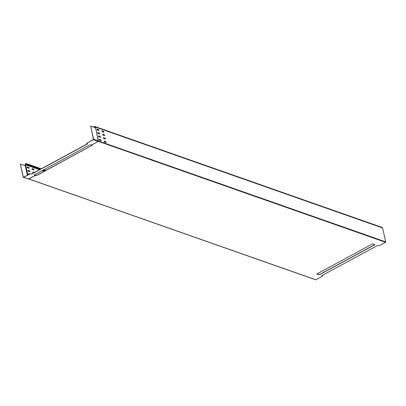 <?xml version="1.0" encoding="UTF-8"?>
<svg xmlns="http://www.w3.org/2000/svg" width="406" height="406" viewBox="0 0 406 406"><rect width="100%" height="100%" fill="white"/><g stroke="black" fill="none" stroke-linecap="round" stroke-linejoin="round"><path stroke-width="0.61" d="M98.998 136.918A0.538 0.274 -118.4 0 1 98.597 136.446A0.538 0.274 -118.4 0 1 98.638 135.964A0.538 0.274 -118.4 0 1 98.785 135.964L100.033 136.401A0.538 0.274 -118.4 0 1 100.475 136.995A0.538 0.274 -118.4 0 1 100.394 137.35A0.538 0.274 -118.4 0 1 100.246 137.355L98.998 136.918M98.587 136.01A0.538 0.274 -118.4 0 1 98.668 136.025L99.917 136.462A0.538 0.274 61.6 0 1 100.358 137.061A0.538 0.274 61.6 0 1 100.328 137.37M93.852 127.256A0.771 0.579 109.4 0 1 95.014 127.007L95.293 127.672M101.947 130.905A0.538 0.274 -118.4 0 1 102.033 130.92L103.276 131.356A0.538 0.274 61.6 0 1 103.718 131.955A0.538 0.274 61.6 0 1 103.692 132.265M97.075 129.194A0.538 0.274 -118.4 0 1 97.161 129.209L98.404 129.646A0.538 0.274 61.6 0 1 98.846 130.24A0.538 0.274 61.6 0 1 98.82 130.549M102.703 134.315A0.538 0.274 -118.4 0 1 102.789 134.33L104.032 134.767A0.538 0.274 61.6 0 1 104.474 135.36A0.538 0.274 61.6 0 1 104.449 135.675M97.831 132.605A0.538 0.274 -118.4 0 1 97.917 132.615L99.16 133.056A0.538 0.274 61.6 0 1 99.602 133.65A0.538 0.274 61.6 0 1 99.571 133.96M103.459 137.725A0.538 0.274 -118.4 0 1 103.545 137.735L104.789 138.177A0.538 0.274 61.6 0 1 105.23 138.771A0.538 0.274 61.6 0 1 105.205 139.08M104.215 141.131A0.538 0.274 -118.4 0 1 104.301 141.146L105.545 141.582A0.538 0.274 61.6 0 1 105.986 142.181A0.538 0.274 61.6 0 1 105.956 142.491M99.343 139.42A0.538 0.274 -118.4 0 1 99.424 139.436L100.673 139.872A0.538 0.274 61.6 0 1 101.114 140.466A0.538 0.274 61.6 0 1 101.084 140.78M34.317 175.037L36.713 175.326L92.294 145.267L36.743 175.463L35.342 175.402L34.358 174.844L89.863 144.84L91.38 145.14L98.161 141.471M321.765 275.826L322.506 276.085L321.806 275.633L377.311 245.625L379.113 245.737L385.527 242.27L385.7 241.874L98.501 141.009M374.845 244.635L372.439 243.915L316.934 273.918L319.339 274.639L374.921 244.579M374.875 244.767L319.37 274.776L316.893 274.111M322.506 276.085L315.868 279.861L28.78 178.98M385.527 242.27L98.374 141.369L91.609 145.023L92.289 145.262M40.285 169.312L26.537 164.486L26.451 164.075A0.771 0.579 -70.6 0 0 25.284 164.704L25.228 165.795L27.385 175.204M32.302 168.617L33.546 169.053A0.538 0.274 -118.4 0 1 33.952 169.525A0.538 0.274 -118.4 0 1 33.911 170.007A0.538 0.274 -118.4 0 1 33.759 170.007L32.51 169.571A0.538 0.274 -118.4 0 1 32.11 169.099A0.538 0.274 -118.4 0 1 32.15 168.622A0.538 0.274 -118.4 0 1 32.302 168.617L32.186 168.678A0.538 0.274 -118.4 0 0 32.099 168.668M27.43 166.907L28.674 167.343A0.538 0.274 -118.4 0 1 29.08 167.815A0.538 0.274 -118.4 0 1 29.034 168.292A0.538 0.274 -118.4 0 1 28.887 168.297L27.638 167.861A0.538 0.274 -118.4 0 1 27.238 167.389A0.538 0.274 -118.4 0 1 27.278 166.907A0.538 0.274 -118.4 0 1 27.43 166.907L27.314 166.967A0.538 0.274 -118.4 0 0 27.227 166.952M33.414 173.032L33.267 172.981A0.538 0.274 -118.4 0 1 32.866 172.509A0.538 0.274 -118.4 0 1 32.906 172.027A0.538 0.274 -118.4 0 1 33.059 172.027L34.302 172.464A0.538 0.274 -118.4 0 1 34.383 172.504M28.181 170.312L29.43 170.753A0.538 0.274 -118.4 0 1 29.836 171.22A0.538 0.274 -118.4 0 1 29.79 171.702A0.538 0.274 -118.4 0 1 29.643 171.708L28.395 171.266A0.538 0.274 -118.4 0 1 27.994 170.799A0.538 0.274 -118.4 0 1 28.034 170.317A0.538 0.274 -118.4 0 1 28.181 170.312L28.065 170.378A0.538 0.274 -118.4 0 0 27.984 170.363M28.851 174.407A0.538 0.274 -118.4 0 1 28.79 173.727A0.538 0.274 -118.4 0 1 28.938 173.722L29.658 173.976M95.131 126.946A0.924 0.695 -70.6 0 0 94.735 126.454L382.224 227.472A0.924 0.695 109.4 0 1 382.614 227.964L95.131 126.946L95.248 127.479A0.553 0.284 -118.4 0 1 95.689 128.083L95.628 128.047M382.614 227.964L385.7 241.874M99.754 140.324L101.003 140.765A0.538 0.274 -118.4 0 0 101.15 140.76A0.538 0.274 -118.4 0 0 101.231 140.405A0.538 0.274 -118.4 0 0 100.789 139.811L99.541 139.37A0.538 0.274 -118.4 0 0 99.394 139.375A0.538 0.274 -118.4 0 0 99.348 139.857A0.538 0.274 -118.4 0 0 99.754 140.324M104.626 142.039L105.875 142.476A0.538 0.274 -118.4 0 0 106.022 142.47A0.538 0.274 -118.4 0 0 106.103 142.115A0.538 0.274 -118.4 0 0 105.661 141.521L104.418 141.085A0.538 0.274 -118.4 0 0 104.266 141.085A0.538 0.274 -118.4 0 0 104.225 141.567A0.538 0.274 -118.4 0 0 104.626 142.039M103.87 138.629L105.118 139.065A0.538 0.274 -118.4 0 0 105.271 139.065A0.538 0.274 -118.4 0 0 105.347 138.71A0.538 0.274 -118.4 0 0 104.905 138.111L103.662 137.675A0.538 0.274 -118.4 0 0 103.51 137.68A0.538 0.274 -118.4 0 0 103.469 138.157A0.538 0.274 -118.4 0 0 103.87 138.629M98.242 133.508L99.49 133.944A0.538 0.274 -118.4 0 0 99.637 133.944A0.538 0.274 -118.4 0 0 99.719 133.589A0.538 0.274 -118.4 0 0 99.277 132.99L98.034 132.554A0.538 0.274 -118.4 0 0 97.882 132.559A0.538 0.274 -118.4 0 0 97.841 133.036A0.538 0.274 -118.4 0 0 98.242 133.508M103.114 135.218L104.362 135.66A0.538 0.274 -118.4 0 0 104.515 135.655A0.538 0.274 -118.4 0 0 104.591 135.299A0.538 0.274 -118.4 0 0 104.149 134.706L102.906 134.264A0.538 0.274 -118.4 0 0 102.754 134.269A0.538 0.274 -118.4 0 0 102.713 134.751A0.538 0.274 -118.4 0 0 103.114 135.218M97.486 130.098L98.734 130.539A0.538 0.274 -118.4 0 0 98.886 130.534A0.538 0.274 -118.4 0 0 98.962 130.179A0.538 0.274 -118.4 0 0 98.521 129.585L97.278 129.144A0.538 0.274 -118.4 0 0 97.125 129.149A0.538 0.274 -118.4 0 0 97.085 129.631A0.538 0.274 -118.4 0 0 97.486 130.098M102.358 131.813L103.606 132.249A0.538 0.274 -118.4 0 0 103.758 132.244A0.538 0.274 -118.4 0 0 103.834 131.889A0.538 0.274 -118.4 0 0 103.393 131.295L102.15 130.859A0.538 0.274 -118.4 0 0 101.997 130.859A0.538 0.274 -118.4 0 0 101.957 131.341A0.538 0.274 -118.4 0 0 102.358 131.813M94.735 126.454A0.924 0.695 -70.6 0 0 93.74 127.22M97.049 129.245L98.612 129.793M101.921 130.955L103.484 131.508M91.38 145.14L98.171 141.471L98.409 140.77L98.369 141.349L91.314 145.14M87.473 143.79L31.891 173.854L30.09 173.743L23.649 177.224A0.386 0.289 -70.6 0 1 23.279 177.041L20.417 164.12L23.162 177.102A0.538 0.406 109.4 0 0 23.68 177.361L30.12 173.875L31.922 173.991L87.427 143.983L86.793 143.242L93.233 139.755A0.538 0.406 -70.6 0 0 93.537 139.06L90.675 126.139L93.421 139.121A0.386 0.289 109.4 0 1 93.202 139.618L86.793 143.242M86.732 143.531L86.762 143.105M20.417 164.12L25.355 165.623M28.237 179.076L35.342 175.402M28.344 179.127L35.398 175.402L28.618 179.071L23.68 177.361M41.224 168.81L26.172 163.516A0.924 0.695 109.4 0 0 25.167 164.77L25.329 165.491M28.74 173.773A0.538 0.274 -118.4 0 1 28.821 173.783L29.542 174.037M29.724 171.723A0.538 0.274 61.6 0 0 29.694 171.225A0.538 0.274 61.6 0 0 29.313 170.814L28.065 170.378M32.856 172.073A0.538 0.274 -118.4 0 1 32.942 172.088L34.302 172.464M28.968 168.312A0.538 0.274 61.6 0 0 28.938 167.815A0.538 0.274 61.6 0 0 28.557 167.404L27.314 166.967M33.845 170.023A0.538 0.274 61.6 0 0 33.81 169.53A0.538 0.274 61.6 0 0 33.429 169.119L32.186 168.678M26.172 163.516A0.924 0.695 109.4 0 1 26.568 164.014L26.654 164.42L40.402 169.251M43.011 170.17L44.975 170.86M44.858 170.921L42.894 170.231M27.857 174.945L25.842 165.846L25.309 165.826M90.675 126.139L95.552 127.804M98.384 141.263L98.11 141.471L93.233 139.755M35.637 175.28L28.872 178.939L316.03 279.841M25.284 164.704L39.544 169.718M42.153 170.632L44.117 171.322M25.842 165.846A0.553 0.284 61.6 0 0 25.4 165.237M98.374 141.369L95.689 128.083M23.279 177.041L23.71 177.189M26.568 164.014L40.828 169.023M43.432 169.941L45.401 170.632M27.659 175.057L25.39 165.506M95.547 127.854L98.409 140.77L93.537 139.06M98.506 141.024L95.542 127.794M23.396 177.392L28.618 179.071M45.797 170.413L43.833 169.723M98.46 140.816L95.598 127.895"/></g></svg>
